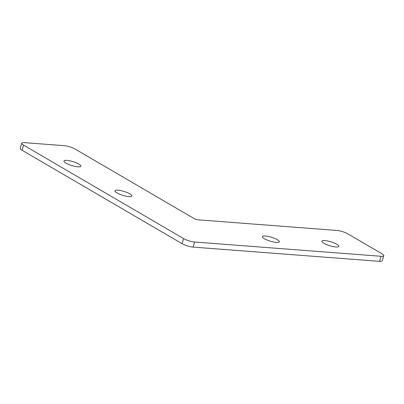<?xml version="1.0" encoding="UTF-8"?>
<svg xmlns="http://www.w3.org/2000/svg" width="404" height="404" viewBox="0 0 404 404"><rect width="100%" height="100%" fill="white"/><g stroke="black" fill="none" stroke-linecap="round" stroke-linejoin="round"><path stroke-width="0.61" d="M335.881 247.001A8.868 2.04 -162.8 0 1 326.533 244.556A8.868 2.04 -162.8 0 1 321.877 241.148A8.868 2.04 -162.8 0 1 330.952 241.819A8.868 2.04 -162.8 0 1 338.825 246.389A8.868 2.04 -162.8 0 1 335.881 247.001M77.932 166.807A8.868 2.04 -162.8 0 1 68.584 164.367A8.868 2.04 -162.8 0 1 63.928 160.959A8.868 2.04 -162.8 0 1 73.003 161.63A8.868 2.04 -162.8 0 1 80.871 166.201A8.868 2.04 -162.8 0 1 77.932 166.807M128.977 196.622A8.868 2.04 -162.8 0 1 119.629 194.183A8.868 2.04 -162.8 0 1 114.978 190.769A8.868 2.04 -162.8 0 1 124.053 191.446A8.868 2.04 -162.8 0 1 131.921 196.016A8.868 2.04 -162.8 0 1 128.977 196.622M276.381 242.445A8.868 2.04 -162.8 0 1 267.029 240.006A8.868 2.04 -162.8 0 1 262.378 236.593A8.868 2.04 -162.8 0 1 271.453 237.269A8.868 2.04 -162.8 0 1 279.321 241.839A8.868 2.04 -162.8 0 1 276.381 242.445M379.513 261.358L193.072 247.097L194.642 242.021A8.186 1.884 -162.8 0 1 183.588 238.587L182.017 243.657L22.069 150.243L23.639 145.167A8.186 1.884 -162.8 0 1 21.771 143.203A8.186 1.884 -162.8 0 1 24.487 142.642L64.155 145.677A8.186 1.884 -162.8 0 1 75.21 149.111L194.319 218.68A2.727 0.626 17.2 0 0 198.005 219.827L336.845 230.447A8.186 1.884 -162.8 0 1 347.9 233.886L381.931 253.757A8.186 1.884 -162.8 0 1 383.8 255.727A8.186 1.884 -162.8 0 1 381.083 256.288L379.513 261.358A8.186 1.884 17.2 0 0 382.229 260.797L383.8 255.727M182.017 243.657A8.186 1.884 17.2 0 0 193.072 247.097M21.771 143.203L20.2 148.273A8.186 1.884 17.2 0 0 22.069 150.243M194.642 242.021L381.083 256.288M23.639 145.167L183.588 238.587"/></g></svg>
